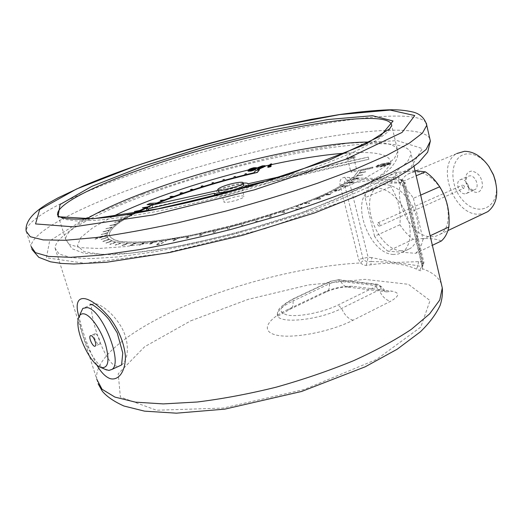 <?xml version="1.0" encoding="UTF-8"?>
<svg xmlns="http://www.w3.org/2000/svg" width="523" height="523" viewBox="0 0 523 523"><rect width="100%" height="100%" fill="white"/><g stroke="black" fill="none" stroke-linecap="round" stroke-linejoin="round"><path stroke-width="0.39" stroke-dasharray="2.62 1.96" d="M270.234 165.961L269.332 166.817L271.136 166.425M267.926 167.327L270.62 164.732L271.751 164.484M257.996 168.229L262.5 166.419L265.207 166.294M257.506 169.544L261.729 167.805L258.637 168.38M248.092 171.145L250.262 169.504L253.871 168.177L256.623 168.229M383.411 166.229L390.701 163.876L390.812 163.379C389.387 163.189 387.013 163.509 383.692 164.34C379.737 165.176 377.233 166.053 376.174 166.968L376.174 167.007C377.096 167.452 379.508 167.19 383.411 166.229L383.235 165.49C387.255 164.627 389.766 163.738 390.766 162.83C389.91 162.359 387.491 162.614 383.516 163.607L383.692 164.34M246.379 173.76L245.104 174.074L244.581 175.146L235.285 177.382M259.473 169.857L255.708 170.72L253.871 172.917L245.934 174.682M138.399 211.122L132.633 214.136L127.05 215.267L131.822 214.554L126.278 217.568L121.159 218.451L120.434 218.862L125.559 217.98L120.708 220.909L114.648 222.36L120.094 221.301L116.001 224.125L109.758 225.733L115.491 224.511L112.216 227.198L106.247 228.584L111.824 227.564L109.418 230.094L102.959 231.977L109.15 230.434L107.666 232.781L101.325 234.474L107.522 233.088L107.025 234.932L95.088 238.338L95.016 239.194L107.012 235.768L107.49 237.39L100.985 239.364L107.627 237.638L109.144 239.259L102.92 241.567L109.425 239.462L112 240.796L105.999 243.162L112.432 240.959L116.067 241.972L109.797 244.261L110.36 244.385L116.642 242.09L121.349 242.77L115.289 245.124L122.068 242.842L127.821 243.162L122.049 245.562L122.905 245.588L128.684 243.182L135.444 243.136L130.044 245.555L131.038 245.529L136.451 243.103L144.178 242.672L139.21 245.091L140.334 245.012L145.309 242.587L153.939 241.776L149.473 244.163L150.722 244.025L155.187 241.639L163.254 240.632L155.998 244.967L160.084 244.398L167.321 240.057L176.159 238.671L172.897 240.92L174.355 240.678L177.611 238.429L188.391 236.488L185.809 238.619L187.339 238.331L189.914 236.2L201.185 233.912L199.328 235.906L200.917 235.566L202.767 233.572L214.384 230.97L213.279 232.794L214.907 232.415L216.006 230.584L227.832 227.688L227.498 229.329L229.146 228.911L229.473 227.27L241.358 224.112L241.803 225.55L243.45 225.099L242.999 223.661L254.799 220.294L256.009 221.504L257.636 221.026L256.414 219.817L267.972 216.274L269.933 217.254L271.522 216.751L269.548 215.77L280.733 212.103L283.414 212.841L284.93 212.325L282.243 211.586L291.435 208.37L297.672 209.298L302.013 207.716L295.724 206.807L304.386 203.525L308.367 203.774L309.714 203.251L305.72 203.002L315.016 199.23L319.566 199.237L320.795 198.714L316.245 198.714L324.705 194.994L329.752 194.759L330.856 194.249L325.809 194.484L333.354 190.862L338.826 190.405L339.806 189.914L334.328 190.372L340.891 186.888L346.723 186.221L347.56 185.743L341.728 186.417L347.272 183.102L353.378 182.233L354.071 181.788L347.965 182.658L352.45 179.539L358.771 178.5L359.314 178.082L352.999 179.128L356.418 176.238L363.269 174.649L356.817 175.859L359.177 173.218L365.695 171.871L359.425 172.871L360.602 170.825L372.703 168.092L372.991 167.177L358.732 170.4L353.953 176.898C348.253 181.573 339.8 186.757 328.588 192.444C304.066 204.094 267.299 216.908 229.166 226.819C200.087 234.029 174.453 238.854 152.258 241.293C138.948 242.371 128.246 242.456 120.159 241.554C113.707 240.116 110.059 237.893 109.209 234.873C109.693 229.067 118.551 221.817 135.797 213.116M148.101 207.311L154.592 204.506M146.061 207.585L139.713 210.645L134.424 211.612M153.324 204.447L147.447 207.115L142.472 207.919M163.124 200.479L156.841 203.133L150.212 203.532L147.1 204.807M172.387 196.968L164.601 200.048L160.339 200.525M182.056 193.503L173.884 196.556L170.014 196.87M192.052 190.117L183.547 193.124L181.265 192.863L180.082 193.275M202.309 186.822L193.523 189.771L191.699 189.359L190.483 189.764M212.763 183.651L203.748 186.515L202.388 185.959L201.139 186.345M223.354 180.605L214.162 183.377L213.266 182.684L211.998 183.057M235.324 176.565L234.049 176.898L233.997 177.853L224.694 180.37L224.262 179.546L222.994 179.899M351.894 171.25L350.828 171.949C352.848 172.191 354.862 171.701 356.863 170.485C356.156 170.119 354.502 170.374 351.894 171.25M228.414 198.936C225.485 200.093 223.968 201.028 223.87 201.728C223.399 204.303 244.705 198.675 244.11 196.38C242.129 195.223 236.893 196.073 228.414 198.936M151.565 205.193L149.232 206.193M133.613 213.482L132.633 214.136M131.822 214.554L126.278 217.568M125.559 217.98L120.708 220.909M120.094 221.301L116.001 224.125M115.491 224.511L112.216 227.198M111.824 227.564L109.418 230.094M109.15 230.434L107.666 232.781M107.522 233.088L107.025 234.932M107.012 235.768L107.49 237.39M107.627 237.638L109.144 239.259M109.425 239.462L112 240.796M112.432 240.959L116.067 241.972M116.642 242.09L121.349 242.77M122.068 242.842L127.821 243.162M128.684 243.182L135.444 243.136M136.451 243.103L144.178 242.672M145.309 242.587L153.939 241.776M155.187 241.639L163.254 240.632M167.321 240.057L176.159 238.671M177.611 238.429L188.391 236.488M189.914 236.2L201.185 233.912M202.767 233.572L214.384 230.97M216.006 230.584L227.832 227.688M229.473 227.27L241.358 224.112M242.999 223.661L254.799 220.294M256.414 219.817L267.972 216.274M269.548 215.77L280.733 212.103M282.243 211.586L291.435 208.37M295.724 206.807L304.386 203.525M305.72 203.002L315.016 199.23M316.245 198.714L324.705 194.994M325.809 194.484L333.354 190.862M334.328 190.372L340.891 186.888M341.728 186.417L347.272 183.102M347.965 182.658L352.45 179.539M352.999 179.128L356.418 176.238M356.817 175.859L359.177 173.218M359.425 172.871L360.602 170.825M272.797 179.533L368.303 157.083L285.878 175.375M243.234 183.128C234.454 184.181 226.008 186.482 217.888 190.019M243.711 184.881C240.672 183.828 234.141 184.992 224.112 188.365C220.425 189.797 218.509 190.928 218.372 191.771M147.695 194.353C250.877 155.795 407.639 127.462 411.15 154.148L407.443 161.96L395.839 171.779L376.148 183.305C359.118 191.693 338.61 200.361 314.617 209.318C289.069 218.209 262.128 226.537 233.801 234.311C205.467 241.508 178.48 247.425 152.84 252.06L118.564 256.852L90.917 258.663L70.971 257.617L59.092 253.995L55.111 248.216C54.928 235.036 95.781 213.273 147.695 194.353M441.327 283.832C438.699 277.327 432.443 272.313 422.571 268.783L422.172 265.089L403.266 184.992C401.906 180.004 400.036 177.251 397.657 176.728L394.793 177.003C383.241 178.644 368.14 178.807 349.482 177.493L344.683 177.317C340.885 177.885 339.342 180.474 340.055 185.09L358.634 259.388L360.432 262.951L363.282 264.926L365.891 265.409L370.918 264.775C388.524 262.036 403.717 263.474 416.504 269.097L419.623 270.502C421.074 271.071 422.054 270.496 422.571 268.783L421.734 264.677L422.172 265.089M96.729 364.838C88.747 349.292 82.824 333.275 78.94 316.801M121.584 364.956L121.591 364.956C128.867 360.007 130.168 340.767 120.27 325.241C110.595 309.838 95.833 300.908 92.336 304.393C87.531 308.557 102.887 361.099 115.629 365.995L118.969 366.165M105.123 369.336C92.833 363.655 77.116 329.196 79.993 314.369L78.169 319.651M95.389 333.779L94.611 333.909C92.349 335.361 97.481 346.108 99.507 344.167C101.403 343.029 97.906 334.204 95.389 333.779M495.529 181.272C501.367 205.827 479.552 218.313 463.803 201.335C447.649 185.417 449.813 154.213 467.876 153.86C475.479 153.88 482.428 158.005 488.717 166.236M471.661 171.06C466.745 171.877 464.875 175.63 466.052 182.324L469.641 189.058C476.015 194.334 480.31 193.373 482.52 186.175C482.186 177.598 478.571 172.564 471.661 171.06M408.202 173.956C414.124 170.583 420.891 171.296 428.494 176.088C448.119 187.96 455.317 225.858 440.006 234.337L435.646 236.285L430.769 236.742C406.332 236.736 387.543 184.887 408.202 173.956L456.808 153.533C435.496 164.647 453.461 214.835 478.362 214.221L483.991 213.456M441.34 241.005C435.809 238.462 426.435 237.887 413.216 239.286C408.162 235.592 403.73 230.748 399.918 224.759C401.049 210.403 398.023 197.727 390.831 186.731C391.799 180.742 393.976 175.937 397.362 172.315L415.007 170.72M413.216 239.286L387.896 251.164L415.72 253.302L432.364 245.313M399.918 224.759L374.573 236.265C378.417 242.384 382.856 247.346 387.896 251.164M374.573 236.265L365.1 197.642L390.831 186.731M397.362 172.315L371.363 183.128C368.068 186.75 365.982 191.588 365.1 197.642M371.363 183.128L399.075 183.024L416.184 175.767M420.682 195.112L413.405 198.309C409.215 191.83 404.436 186.731 399.075 183.024M413.405 198.309L422.989 239.181L430.148 235.801M415.72 253.302C419.361 250.04 421.786 245.333 422.989 239.181M401.226 250.72C377.116 250.308 357.817 197.433 378.011 186.639C387.536 180.546 403.56 189.149 412.216 205.774C421.002 222.321 419.884 242.241 410.3 248.432L406.031 250.334L401.226 250.72M393.322 254.459C369.303 253.936 349.874 200.786 369.938 190.032C379.397 183.952 395.395 192.654 404.089 209.39C412.909 226.034 411.876 246.032 402.357 252.204L398.108 254.1L393.322 254.459M353.358 182.841L375.279 179.722L399.873 182.645L404.063 182.625L422.78 262.01L418.57 261.644L395.225 262.487L371.833 257.617L371.134 261.513L366.924 261.722L363.845 260.127L362.936 258.342L344.415 184.004C344.082 181.782 344.82 180.487 346.625 180.121L351.129 180.187L353.358 182.841L349.645 182.854L340.055 185.09M349.482 177.493L351.129 180.187C367.623 179.297 383.111 179.18 397.598 179.84L401.167 179.696C402.377 179.951 403.325 181.331 404.018 183.835L422.832 263.612L422.63 266.508L421.564 266.73L417.851 265.762C403.351 263.278 387.778 261.86 371.134 261.513L370.918 264.775M418.57 261.644L417.851 265.762L416.504 269.097M423.022 265.449L422.054 266.933L422.63 266.514L423.918 262.546L422.78 262.01L421.564 266.73L419.623 270.502M394.793 177.003L399.873 182.645M400.285 179.716L401.324 179.709L404.063 182.625L405.175 182.952C404.619 181.023 403.331 179.945 401.324 179.709L400.285 179.716M397.657 176.728L398.644 178.506L400.213 179.402C399.899 178.421 402.795 182.958 402.854 184.717L403.266 184.992M344.683 177.317L346.631 180.121L347.893 180.121L346.971 180.128L349.645 182.854L368.1 257.296L366.316 265.377M55.111 248.216L96.775 379.234C93.852 357.909 131.338 329.555 180.958 307.681C235.866 283.316 305.484 265.867 360.432 262.951L363.845 260.127M473.047 190.143L468.543 187.809L466.143 183.305C465.45 180.062 466.058 177.748 467.98 176.349L469.883 175.806C475.512 175.368 479.872 187.018 475.041 189.588L473.047 190.143M464.869 193.843C459.24 194.151 454.951 182.514 459.769 179.971C465.215 176.14 472.648 190.091 466.856 193.294L464.869 193.843M463.626 188.273C462.07 187.561 461.685 186.521 462.476 185.155C464.274 185.364 464.803 186.358 464.071 188.149L463.626 188.273M379.188 226.139C377.652 225.321 377.24 224.223 377.939 222.831C379.685 223.125 380.241 224.19 379.606 226.028L379.188 226.139M226.08 190.49C223.144 191.634 221.621 192.542 221.517 193.222C221.013 195.687 242.358 190.052 241.789 187.862C239.822 186.77 234.585 187.646 226.08 190.49M215.528 195.772C219.333 197.289 241.011 191.863 246.843 187.92L368.839 159.286L248.588 185.913C248.216 183.096 224.445 188.378 216.993 192.902L152.664 207.147L149.951 208.167L147.12 211.031M147.146 211.083L152.533 210.063M248.007 183.776L248.588 185.913M368.303 157.083L368.839 159.286M216.404 190.79L216.993 192.902M246.679 187.319L246.843 187.92M360.563 170.681L372.67 167.948L372.958 167.033L358.693 170.25L353.914 176.748C348.213 181.422 339.76 186.606 328.549 192.287C304.026 203.937 267.26 216.744 229.12 226.662C200.048 233.866 174.407 238.697 152.213 241.142C138.902 242.221 128.2 242.306 120.113 241.404C113.661 239.972 110.013 237.749 109.17 234.735C109.634 228.982 118.361 221.804 135.346 213.188M148.369 207.036L153.854 204.67M132.594 214.005L127.011 215.136L131.783 214.423M126.239 217.431L120.395 218.725L125.52 217.843M120.669 220.771L114.609 222.223L120.055 221.17M115.962 223.994L109.719 225.596L115.452 224.374M112.177 227.06L105.796 228.813L111.785 227.427M109.379 229.957L102.913 231.839L109.104 230.29M107.62 232.637L101.129 234.65L107.483 232.944M106.98 234.788L95.049 238.194L94.97 239.05L106.973 235.625M107.444 237.246L101.063 239.469L107.581 237.494M109.098 239.116L102.874 241.417L109.379 239.318M111.955 240.652L105.953 243.018L112.386 240.809M116.021 241.829L110.314 244.234L116.603 241.946M121.303 242.62L115.243 244.973L115.956 245.052L122.022 242.692M127.775 243.012L122.003 245.411L122.859 245.437L128.638 243.032M135.398 242.979L129.998 245.405L136.405 242.947M144.132 242.522L139.164 244.941L140.288 244.856L145.263 242.43M153.893 241.619L149.428 244.006L150.676 243.868L155.141 241.482M163.209 240.475L155.952 244.81L160.038 244.241L167.268 239.9M176.114 238.514L172.851 240.757L174.303 240.515L177.565 238.272M188.345 236.331L185.763 238.462L187.293 238.168L189.869 236.043M201.139 233.755L199.283 235.742L200.871 235.402L202.721 233.415M214.338 230.806L213.234 232.63L214.868 232.251L215.96 230.427M227.786 227.525L227.453 229.166L229.107 228.747L229.427 227.106M241.319 223.955L241.757 225.387L243.404 224.936L242.953 223.504M254.753 220.131L255.963 221.347L257.591 220.863L256.368 219.653M267.933 216.11L269.894 217.091L271.476 216.587L269.502 215.613M280.688 211.939L283.368 212.678L284.891 212.161L282.198 211.429M291.389 208.213L297.633 209.135L301.967 207.553L295.685 206.65M304.347 203.369L308.328 203.617L309.668 203.087L305.68 202.846M314.977 199.073L319.527 199.073L320.756 198.557L316.206 198.557M324.665 194.837L329.712 194.602L330.817 194.092L325.77 194.327M333.314 190.705L338.786 190.254L339.767 189.757L334.289 190.215M340.852 186.731L347.52 185.593L341.689 186.26M347.233 182.945L353.339 182.082L354.032 181.638L347.926 182.501M352.417 179.389L358.732 178.343L359.275 177.931L352.96 178.977M356.385 176.088L362.838 174.885L356.784 175.708M359.138 173.074L365.655 171.727L359.393 172.727M348.664 158.162L347.586 158.835C349.606 159.025 351.619 158.534 353.64 157.358C352.94 157.031 351.279 157.299 348.664 158.162M347.677 158.201L346.246 158.927C344.049 160.777 357.176 157.58 354.98 156.802C353.306 156.625 350.874 157.096 347.677 158.201M390.766 162.83L390.943 163.562M383.516 163.607C379.561 164.444 377.057 165.32 375.998 166.229L376.174 166.968M375.998 166.229L375.998 166.275C376.92 166.713 379.332 166.451 383.235 165.49M383.307 165.222C380.162 166.007 378.168 166.249 377.331 165.935C378.338 165.196 380.398 164.503 383.509 163.862C386.647 163.058 388.641 162.816 389.491 163.13L383.307 165.222L383.483 165.961C380.339 166.745 378.345 166.981 377.508 166.667C378.515 165.928 380.574 165.235 383.686 164.595C386.817 163.791 388.811 163.549 389.668 163.869L383.483 165.961M377.331 165.935L377.508 166.667M383.509 163.862L383.686 164.595M386.948 164.281L387.118 165.02M389.491 163.13L389.668 163.869M253.747 167.733L253.871 168.177M248.327 169.949L248.497 170.576M254.995 168.491L255.159 169.112L255.557 168.576L255.087 168.399M250.968 170.23L251.138 170.851L255.159 169.112M249.471 170.42L249.203 170.838L251.138 170.851M262.343 165.85L262.5 166.419M257.95 167.419L258.114 168.04M260.395 167.654L260.519 168.105M261.565 167.177L261.729 167.805M259.127 167.386L259.16 167.916L261.036 167.818L264.004 166.745L262.925 166.589M260.866 167.19L261.036 167.818M263.84 166.124L264.004 166.745M260.147 167.327L259.238 167.791M269.168 166.19L269.332 166.817M270.456 164.117L270.62 164.732M270.541 164.823L269.482 165.052M265.135 166.02L264.481 166.164M259.754 167.249L257.852 167.687M256.564 167.994L256.231 168.073M250.262 169.504L248.294 169.982M112.445 216.659L92.931 227.642L80.725 237.632L77.391 245.915L84.177 251.733L101.75 254.368L129.809 253.263L166.817 248.196C208.762 240.56 256.407 228.106 298.744 213.691L336.269 199.256L364.982 185.488L383.248 173.446L390.701 163.876M390.812 163.379C390.871 154.448 376.115 151.003 346.533 153.043M369.931 142.073C387.818 142.178 397.114 145.302 397.833 151.448L394.303 158.6L383.352 167.628L364.858 178.238C348.906 185.972 329.738 193.968 307.354 202.244C283.544 210.462 258.467 218.183 232.12 225.4L193.262 234.827C168.105 240.109 145.302 244.038 124.853 246.614L99.056 248.471L80.411 247.673L69.297 244.47L65.604 239.227C65.911 233.742 72.762 227.041 86.151 219.13M287.931 309.426C266.442 319.54 260.042 331.778 277.04 335.236C293.691 338.871 330.817 331.641 353.11 320.213L390.609 301.255C399.565 296.103 400.036 292.749 392.021 291.187L352.835 286.343C343.938 285.8 334.341 287.755 324.051 292.213L287.931 309.426L290.88 308.832C292.684 307.446 293.39 304.831 292.991 301C283.643 305.491 278.484 309.727 277.523 313.702C273.882 324.365 316.807 321.266 341.604 308.439L379.09 289.945C381.986 296.404 385.824 300.176 390.609 301.255M190.817 320.795L248.111 299.378L308.662 284.924L364.877 279.374L408.45 284.316L430.037 300.575L420.767 327.097L376.625 359.412L304.399 389.413L223.21 408.071L156.534 410.241L120.375 397.029L118.224 373.808L144.623 346.749L190.817 320.795M429.756 138.432C422.924 126.573 375.847 128.37 318.808 138.379C261.186 148.617 193.935 166.543 137.033 186.874C78.613 207.768 31.217 232.003 31.119 246.523L26.15 231.159C26.64 217.771 74.488 194.425 133.208 173.924C190.692 153.867 258.525 135.823 316.395 125.167C373.664 114.727 420.623 112.177 426.382 123.265M142.818 194.288L210.946 172.296L281.577 154.618L346.71 143.348L397.29 140.641L422.349 148.571L410.398 168.112L355.195 197.125L264.703 228.806L164.32 253.328L85.151 263.317L46.403 257.806L49.633 240.94L85.648 218.248L142.818 194.288M57.876 215.332L63.296 219.15L75.959 220.915L95.866 220.353C112.582 218.784 132.267 215.927 154.913 211.782C178.84 206.931 203.793 201.107 229.787 194.314C255.682 187.116 280.236 179.592 303.445 171.74C325.228 163.921 343.873 156.462 359.386 149.369L377.397 139.759L388.138 131.744L391.734 125.553L397.833 151.448C398.003 156.527 397.192 160.215 390.714 168.04C386.32 172.289 380.162 176.885 372.239 181.841L358.536 189.293L305.099 211.652L237.638 232.624L193.562 243.234C166.314 248.843 139.347 252.707 112.661 254.832L84.471 253.433L72.011 248.706L65.604 239.227L58.21 215.757M337.172 279.955L376.057 284.545C377.698 284.858 377.567 285.545 375.664 286.584L338.191 304.948C323.253 312.349 298.875 317.206 287.578 315.121C276.817 311.983 279.138 306.413 294.534 298.43L331.066 281.211L338.812 279.746L340.819 281.439C342.375 284.486 344.559 286.349 347.383 287.029L352.835 286.343M375.664 286.584L379.09 289.945C381.241 288.846 382.176 287.879 381.895 287.049L379.776 286.088L340.819 281.439C337.322 281.243 333.524 282.028 329.425 283.78L292.991 301L293.645 298.613L294.534 298.43M324.051 292.213L327.084 291.559C328.974 290.147 329.752 287.552 329.425 283.78L330.144 281.413L331.066 281.211M376.057 284.545L377.737 284.322L379.776 286.088C381.359 289.278 383.581 291.226 386.458 291.932L392.021 291.187M353.11 320.213C348.41 319.004 344.572 315.075 341.604 308.439L338.191 304.948M371.833 257.617L368.1 257.296L358.634 259.388M422.832 263.612L423.918 262.546L405.175 182.952L402.854 184.717L421.734 264.677L422.832 263.612M152.056 205.068L152.664 207.147M149.336 206.088L149.951 208.167M146.564 208.821L147.185 210.926M414 166.399L411.15 154.148M96.775 379.234L98.121 383.751M347.383 287.029C341.486 287.049 334.72 288.552 327.084 291.559L290.88 308.832L277.765 316.225L277.523 313.702C276.935 309.662 282.309 304.628 293.645 298.613L330.144 281.413L338.812 279.746L377.737 284.322L381.895 287.049C384.477 290.409 386.098 292.017 386.745 291.88L347.383 287.029M31.119 246.523L31.903 249.373M91.826 304.478L82.843 308.367M94.611 333.909L90.714 335.609M99.507 344.167L95.264 346.049M440.006 234.337L447.91 230.584M402.357 252.204L410.3 248.432M369.938 190.032L378.011 186.639M466.856 193.294L475.041 189.588M459.769 179.971L467.98 176.349M379.606 226.028L464.071 188.149M377.939 222.831L462.476 185.155M468.543 187.809L469.641 189.058M466.143 183.305L466.052 182.324M221.517 193.222L223.87 201.728M241.789 187.862L244.11 196.38M347.586 158.835L350.828 171.949M353.64 157.358L356.863 170.485M354.98 156.802L349.645 154.18L346.246 158.927M375.998 166.275L376.174 167.007M255.557 168.576L255.394 167.955M249.203 170.838L249.053 170.276M259.16 167.916L258.99 167.288M264.082 166.628L263.912 166.007"/><path stroke-width="0.78" d="M271.587 163.869L269.168 166.19L270.966 165.798L267.756 166.693L270.456 164.117L271.587 163.869L271.751 164.484L270.234 165.961M270.966 165.798L271.136 166.425L270.182 166.83L267.926 167.327L267.756 166.693M265.207 166.294L258.297 169.478L257.506 169.544L257.336 168.916L261.565 167.177L257.832 167.602L262.343 165.85L265.05 165.706L265.115 166.504M258.637 168.38L257.996 168.229L257.832 167.602M256.623 168.229L256.224 168.883C255.747 169.55 253.975 170.289 250.903 171.099L248.092 171.145L248.327 169.949C248.883 169.269 250.694 168.53 253.747 167.733L256.479 167.674L256.224 168.883M245.934 174.682L246.34 173.636L245.071 173.95L244.548 175.022L235.245 177.389L235.291 176.441L234.01 176.774L233.964 177.728L224.661 180.245L224.23 179.415L222.955 179.775L223.38 180.598L214.129 183.246L213.227 182.553L211.965 182.926L212.854 183.619L203.715 186.391L202.355 185.835L201.107 186.221L202.466 186.776L193.49 189.646L191.666 189.234L190.444 189.633L192.261 190.045L183.508 193L181.233 192.739L180.043 193.15L182.318 193.412L173.845 196.432L171.119 196.328L169.975 196.746L172.701 196.851L164.562 199.923L160.306 200.394L163.47 200.348L156.802 203.009L150.173 203.401L147.061 204.683L153.69 204.29L151.565 205.193M154.592 204.506C184.913 192.019 218.627 181.455 255.74 172.812L257.355 172.433L259.441 169.733L255.675 170.596L253.838 172.786L245.83 174.708L246.34 173.636M135.797 213.116L148.101 207.311M149.232 206.193L147.414 206.984L142.439 207.788L146.44 207.415L139.674 210.514L134.385 211.482L138.399 211.122M142.439 207.788L146.061 207.585M147.061 204.683L153.324 204.447M160.306 200.394L163.124 200.479M169.975 196.746L172.387 196.968M180.043 193.15L182.056 193.503M190.444 189.633L192.052 190.117M201.107 186.221L202.309 186.822M211.965 182.926L212.763 183.651M222.955 179.775L223.354 180.605M235.285 177.382L235.291 176.441M134.385 211.482L138.785 210.939L133.613 213.482M153.854 204.67C184.305 192.072 218.254 181.409 255.701 172.688L257.316 172.302L259.441 169.733M285.878 175.375L248.007 183.776C247.686 183.122 246.091 182.906 243.234 183.128M217.888 190.019L216.404 190.79L152.056 205.068L149.336 206.088L146.499 208.932L148.14 208.84L214.26 193.294C215.62 195.752 239.854 190.071 246.261 185.77L272.797 179.533M217.83 189.816L218.372 191.771C217.725 194.831 244.47 187.764 243.757 185.064L243.711 184.881M78.94 316.801C71.559 292.128 88.302 292.213 110.425 318.638C119.146 330.66 124.141 343.193 125.415 356.241C125.527 372.167 118.205 380.927 110.072 378.613C105.398 376.848 100.946 372.258 96.729 364.838M118.969 366.165L121.584 364.956L122.768 353.051L117.217 332.87L109.124 319.762C104.809 314.33 99.462 309.433 93.081 305.066L89.989 304.236L91.826 304.478M79.993 314.369L82.843 308.367L87.138 307.576C101.874 309.132 123.363 362.694 112 369.388L108.895 370.434L105.123 369.336M91.133 335.642L90.355 335.766C88.119 337.211 93.251 347.985 95.264 346.049C97.141 344.919 93.63 336.073 91.133 335.642M84.262 313.911C80.941 313.257 78.914 315.166 78.169 319.651C75.554 332.922 90.531 364.453 100.978 367.492C108.294 368.663 109.843 361.092 105.639 344.775C101.116 329.974 90.865 315.31 84.262 313.911M488.717 166.236L493.444 174.728L495.529 181.272M483.991 213.456L487.815 211.645C497.386 203.937 499.256 191.706 493.424 174.944L488.907 166.517C481.657 156.416 473.511 151.35 464.476 151.31L456.808 153.533M415.007 170.72L425.402 171.858C430.782 175.453 435.548 180.415 439.699 186.757C447.002 198.38 450.061 211.782 448.865 226.962C447.57 233.049 445.06 237.73 441.34 241.005L432.364 245.313M425.402 171.858L416.184 175.767M420.682 195.112L439.699 186.757M448.865 226.962L430.148 235.801M152.533 210.063L214.855 195.432L215.528 195.772M146.512 208.958L147.146 211.083M214.26 193.294L214.855 195.432M246.261 185.77L246.679 187.319M223.53 186.253C219.837 187.679 217.921 188.803 217.784 189.633C217.123 192.667 243.881 185.593 243.175 182.926C243.522 181.121 231.382 183.2 223.53 186.253M135.346 213.188L148.369 207.036M255.087 168.399L251.7 169.151L249.471 170.42M253.452 167.975L250.563 168.949L249.033 170.21L250.968 170.23L254.995 168.491L255.394 167.955L253.452 167.975L253.616 168.569M250.563 168.949L250.726 169.576M256.061 168.256C255.577 168.929 253.805 169.661 250.733 170.472L247.922 170.518M250.733 170.472L250.903 171.099M249.393 169.714L249.563 170.335M264.945 165.876L257.336 168.916M260.866 167.19L263.912 166.007L262.036 166.105L259.068 167.17L260.866 167.19M258.127 168.851L258.297 169.478M262.925 166.589L260.147 167.327M262.036 166.105L262.2 166.726M270.018 166.203L270.182 166.83M269.482 165.052L265.135 166.02M257.852 167.687L256.564 167.994M248.294 169.982C216.359 177.872 186.051 187.084 157.371 197.622C140.327 203.924 125.357 210.272 112.445 216.659M346.533 153.043C324.979 154.599 300.025 158.443 271.666 164.575M86.151 219.13C102.515 209.592 124.265 199.897 151.395 190.032C223.609 163.634 320.592 141.7 369.931 142.073M96.775 379.234L102.037 389.243L114.916 397.088L135.49 402.154L163.307 403.906L197.256 402.004C222.419 398.899 248.706 393.963 276.118 387.197C303.418 379.508 329.229 370.676 353.548 360.707C376.299 350.364 395.604 339.878 411.464 329.242L429.54 313.963L439.738 300.019L442.288 287.944L441.327 283.832M31.119 246.523L35.407 252.648L48.456 256.407L70.566 257.336L101.403 255.1L139.831 249.549C168.661 244.254 199.06 237.54 231.029 229.401L278.118 215.953C308.537 206.271 336.008 196.498 360.517 186.633L391.25 172.61L413.248 160.025L426.18 149.401L430.351 141.04L429.756 138.432M426.382 123.265L426.768 125.311L422.447 133.097L409.326 143.165L387.112 155.233L356.137 168.824L317.533 183.24C288.578 193.02 258.048 202.29 225.943 211.057L178.67 222.621C148.133 229.185 120.578 234.16 95.997 237.553L65.192 240.286L43.174 239.907L30.262 236.716L26.15 231.159C24.45 218.196 41.029 207.592 48.835 202.989L58.033 197.851L82.791 186.162C98.278 179.585 115.295 173.054 133.855 166.569C178.886 151.363 225.289 138.235 273.071 127.2L311.1 119.355L339.957 114.478C357.974 111.961 374.076 110.405 388.262 109.823C397.264 109.51 405.619 110.275 413.327 112.118C420.407 114.04 424.885 118.44 426.768 125.311L430.351 141.04L427.696 152.134L418.642 162.627L407.6 170.91L395.656 178.134L373.599 189.306L314.669 212.913L242.901 235.206L169.668 252.524L106.476 262.271L73.808 264.004L61.381 263.435L50.561 261.827L38.82 257.336L31.903 249.373M143.452 166.066L205.349 146.695L269.463 130.495L328.026 119.499L372.487 115.714L393.061 120.996L380.306 136.222L330.052 159.777L250.203 186.332L162.483 208.108L92.878 218.784L57.994 216.718L60.067 204.5L91.904 186.325L143.452 166.066M134.588 166.366L76.606 188.98L39.65 209.618L35.544 223.929L73.763 226.858L153.049 214.953L254.217 189.882L345.821 159.24L402.069 132.443L414.759 115.557L390.106 110.059L339.63 114.602L274.346 126.958C226.577 138.268 179.997 151.409 134.588 166.366M58.21 215.757L57.602 213.829C55.713 220.235 86.498 222.183 141.458 212.122C157.416 209.161 174.251 205.644 191.967 201.577L219.019 194.87L288.35 174.564L364.904 144.642L389.733 128.75L391.734 125.553C389.91 104.639 242.679 133.149 144.936 167.935C96.134 184.926 57.988 203.545 57.602 213.829L57.876 215.332M148.14 208.84L148.715 210.789M254.806 168.406L251.7 169.151M262.853 166.915L263.017 167.543M98.121 383.751L102.273 391.158C106.6 396.467 113.811 401.416 123.899 406.005L144.544 411.15L176.401 413.177L224.772 409.136L301.64 391.452L365.263 366.78L397.173 349.227L420.394 331.824C429.475 322.998 436.064 314.153 440.163 305.308C442.072 299.437 442.778 293.651 442.288 287.944L414 166.399M112 369.388L121.591 364.956M100.978 367.492L106.522 369.957M90.714 335.609L90.355 335.766M447.91 230.584L487.815 211.645M243.175 182.926L243.757 185.064M256.479 167.674L256.643 168.295M265.05 165.706L265.22 166.334M489.456 167.301L488.907 166.517"/></g></svg>
